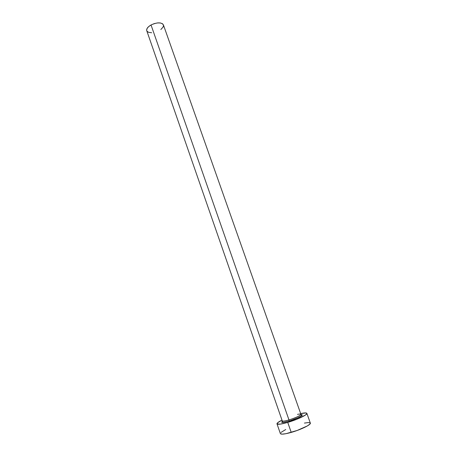 <?xml version="1.0" encoding="UTF-8"?>
<svg xmlns="http://www.w3.org/2000/svg" width="457" height="457" viewBox="0 0 457 457"><rect width="100%" height="100%" fill="white"/><g stroke="black" fill="none" stroke-linecap="round" stroke-linejoin="round"><path stroke-width="0.69" d="M282.232 420.748C282.409 421.428 284.66 421.165 288.978 419.943C296.193 417.618 300.169 415.739 300.917 414.31L163.406 24.878C161.344 22.187 157.219 22.216 151.038 24.969L288.978 419.943L151.038 24.969C147.742 26.912 146.314 28.82 146.748 30.71L282.243 420.851C282.677 421.4 284.922 421.097 288.978 419.943L289.064 421.171L297.004 418.309L301.86 415.602L302.123 414.853L301.066 414.659C305.379 414.402 297.398 418.789 289.064 421.171L288.978 419.943C295.873 417.738 299.855 415.893 300.929 414.408C300.895 413.928 299.741 413.922 297.473 414.379M310.337 423.096L309.903 424.09L307.344 425.935L297.199 430.454L285.922 433.699L282.129 434.15L280.364 433.596C281.078 434.601 284.7 434.201 291.223 432.402L287.739 422.399C281.244 424.233 277.662 424.707 276.988 423.822C276.868 423.073 278.536 421.84 281.992 420.132L277.633 422.748L277.033 423.907L280.352 424.113L287.739 422.399L291.223 432.402C300.803 429.711 311.291 424.564 310.337 423.108L306.881 413.362C307.772 414.653 297.273 419.657 287.739 422.399L296.627 419.337L305.396 415.07L306.876 413.625L306.064 412.945L300.666 413.596C304.431 412.774 306.498 412.694 306.876 413.357M282.546 421.063C280.455 422.874 282.626 422.908 289.064 421.171L282.866 422.462L281.689 422.228L282.346 421.211M285.728 429.523L280.986 432.442M310.206 422.914L308.258 422.571L304.413 423.091M146.691 30.505L146.96 28.711L148.485 26.763L151.038 24.969L154.226 23.621L157.551 22.919L160.476 22.981L162.561 23.787L163.412 24.895M163.492 25.204L163.138 27.003L160.835 29.528M151.661 32.738L148.634 32.344L147.04 31.259M282.243 420.851L282.466 421.794C283.026 421.965 281.329 423.091 289.11 421.103L298.312 417.629C301.094 416.093 302.1 415.276 301.329 415.185L300.917 414.31M280.37 433.602L276.988 423.828"/></g></svg>
